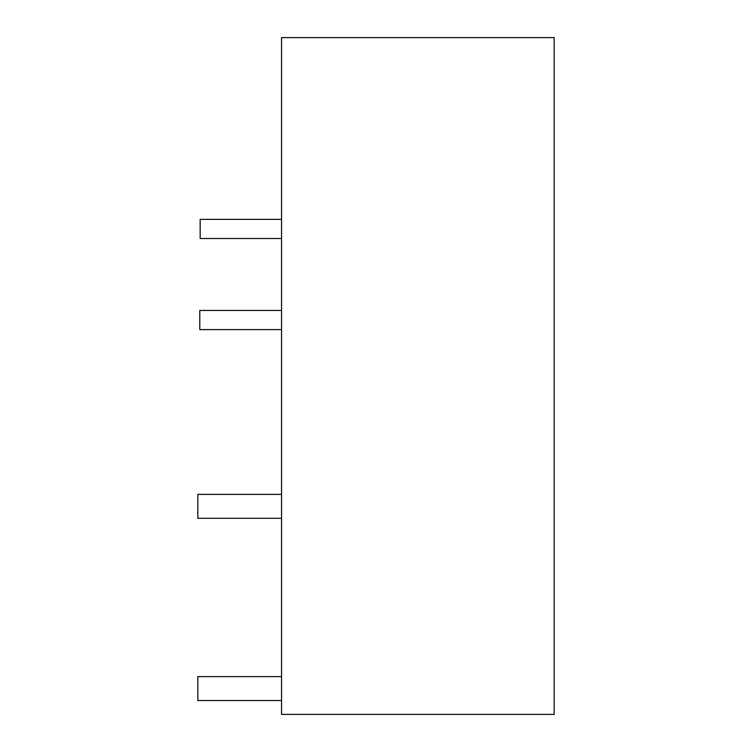 <?xml version="1.0" encoding="UTF-8"?>
<svg xmlns="http://www.w3.org/2000/svg" width="752" height="752" viewBox="0 0 752 752"><rect width="100%" height="100%" fill="white"/><g stroke="black" fill="none" stroke-linecap="round" stroke-linejoin="round"><path stroke-width="1.13" d="M281.539 37.6L281.539 714.4L554.168 714.4L554.168 37.6L281.539 37.6M281.539 518.297L197.832 518.297L197.832 494.384L281.539 494.384M281.539 700.526L197.832 700.526L197.832 676.612L281.539 676.612M281.539 238.487L200.173 238.487L200.173 219.358L281.539 219.358M281.539 310.473L199.788 310.473L199.788 329.602L281.539 329.602"/></g></svg>
